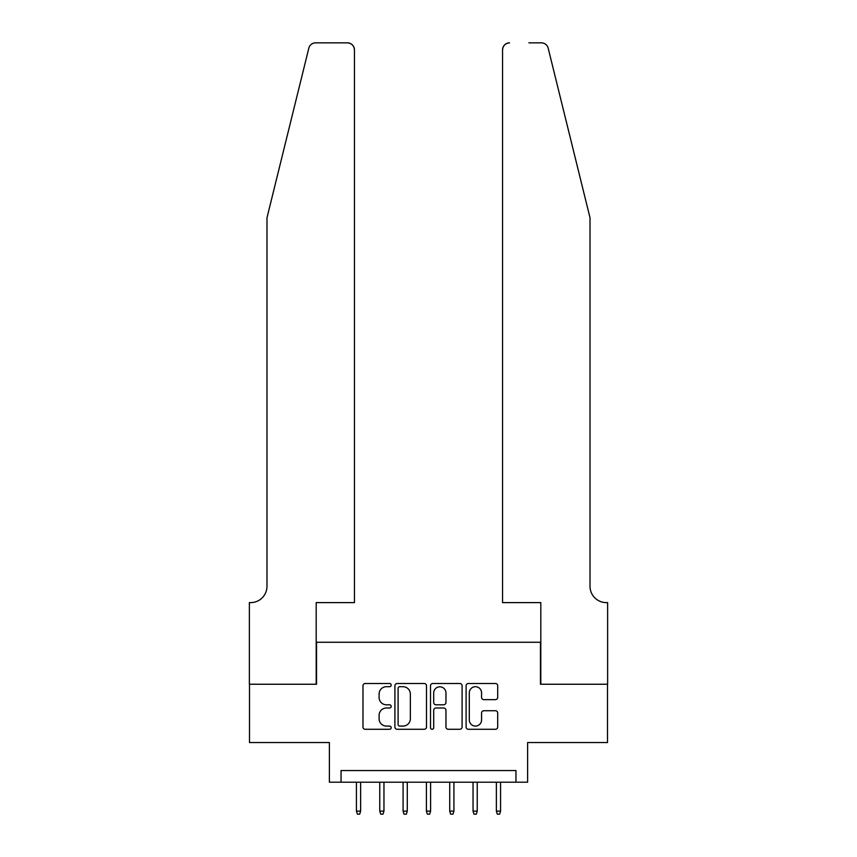 <?xml version="1.0" encoding="UTF-8"?>
<svg xmlns="http://www.w3.org/2000/svg" width="857" height="857" viewBox="0 0 857 857"><rect width="100%" height="100%" fill="white"/><g stroke="black" fill="none" stroke-linecap="round" stroke-linejoin="round"><path stroke-width="1.29" d="M391.188 685.107A1.607 1.607 0 0 0 389.581 683.5L365.253 683.5A2.292 2.292 0 0 0 362.972 685.793L362.972 727.004A2.292 2.292 0 0 0 365.253 729.286L389.581 729.286A1.607 1.607 0 0 0 391.188 727.689A1.607 1.607 0 0 0 389.581 726.083L386.432 726.083A7.327 7.327 0 0 1 379.105 718.755L379.105 715.327A7.327 7.327 0 0 1 386.432 708L389.581 708A1.607 1.607 0 0 0 391.188 706.393A1.607 1.607 0 0 0 389.581 704.797L386.432 704.797A7.327 7.327 0 0 1 379.105 697.469L379.105 694.031A7.327 7.327 0 0 1 386.432 686.703L389.581 686.703A1.607 1.607 0 0 0 391.188 685.107M495.41 699.644A2.292 2.292 0 0 0 497.692 697.352L497.692 685.793A2.292 2.292 0 0 0 495.41 683.5L468.393 683.5A2.292 2.292 0 0 0 466.101 685.793L466.101 727.004A2.292 2.292 0 0 0 468.393 729.286L495.41 729.286A2.292 2.292 0 0 0 497.692 727.004L497.692 713.035A2.292 2.292 0 0 0 495.41 710.742L483.841 710.742A2.292 2.292 0 0 0 481.559 713.035L481.559 719.966A6.128 6.128 0 0 1 475.431 726.083A6.128 6.128 0 0 1 469.304 719.966L469.304 692.831A6.128 6.128 0 0 1 475.431 686.703A6.128 6.128 0 0 1 481.559 692.831L481.559 697.352A2.292 2.292 0 0 0 483.841 699.644L495.41 699.644M515.957 782.195L527.623 782.195L527.623 742.548L607.506 742.548L607.506 684.24L540.456 684.24L540.456 642.257L316.544 642.257L316.544 684.24L249.494 684.24L249.494 742.548L329.377 742.548L329.377 782.195L515.957 782.195L515.957 770.539L341.043 770.539L341.043 782.195M426.497 685.793A2.292 2.292 0 0 0 424.204 683.5L397.198 683.5A2.292 2.292 0 0 0 394.906 685.793L394.906 727.004A2.292 2.292 0 0 0 397.198 729.286L424.204 729.286A2.292 2.292 0 0 0 426.497 727.004L426.497 685.793M432.796 683.5L459.802 683.5A2.292 2.292 0 0 1 462.094 685.793L462.094 727.004A2.292 2.292 0 0 1 459.802 729.286L448.243 729.286A2.292 2.292 0 0 1 445.961 727.004L445.961 710.292A2.292 2.292 0 0 0 443.669 708L435.999 708A2.292 2.292 0 0 0 433.706 710.292L433.706 727.689A1.607 1.607 0 0 1 432.11 729.286A1.607 1.607 0 0 1 430.503 727.689L430.503 685.793A2.292 2.292 0 0 1 432.796 683.5M399.716 686.703A1.607 1.607 0 0 0 398.109 688.31L398.109 724.486A1.607 1.607 0 0 0 399.716 726.083L403.036 726.083A7.327 7.327 0 0 0 410.353 718.755L410.353 694.031A7.327 7.327 0 0 0 403.036 686.703L399.716 686.703M445.961 692.949A6.128 6.128 0 0 0 439.834 686.821A6.128 6.128 0 0 0 433.706 692.949L433.706 702.504A2.292 2.292 0 0 0 435.999 704.797L443.669 704.797A2.292 2.292 0 0 0 445.961 702.504L445.961 692.949M360.626 811.118L359.694 814.15L357.369 814.15L356.426 811.118L360.626 811.118L360.626 782.195M356.426 811.118L356.426 782.195M308.82 48.174C310.598 44.339 310.598 44.339 308.82 48.174L266.988 217.774L266.988 586.284A16.326 16.326 0 0 1 250.662 602.61L249.376 602.61L249.376 684.24L316.201 684.24L316.201 602.61L354.444 602.61L354.444 49.845A6.995 6.995 0 0 0 347.449 42.85L315.612 42.85A6.995 6.995 0 0 0 308.82 48.174M328.092 42.85L347.449 42.85C351.67 43.3 354.005 45.625 354.444 49.845L354.444 602.61M266.988 586.284A16.326 16.326 0 0 1 250.662 602.61M577.189 165.765L548.18 48.174C546.402 44.339 546.402 44.339 548.18 48.174C546.402 44.339 546.402 44.339 548.18 48.174L590.012 217.774L590.012 586.284A16.326 16.326 0 0 0 606.338 602.61L607.624 602.61L607.624 684.24L540.799 684.24L540.799 602.61L502.556 602.61L502.556 49.845L502.556 602.61M528.908 42.85L541.388 42.85A6.995 6.995 0 0 1 548.18 48.174M509.551 42.85A6.995 6.995 0 0 0 502.556 49.845C502.995 45.625 505.33 43.3 509.551 42.85M590.012 586.284A16.326 16.326 0 0 0 606.338 602.61M383.957 811.118L383.015 814.15L380.69 814.15L379.758 811.118L383.957 811.118L383.957 782.195M379.758 811.118L379.758 782.195M407.279 811.118L406.347 814.15L404.011 814.15L403.079 811.118L407.279 811.118L407.279 782.195M403.079 811.118L403.079 782.195M430.6 811.118L429.668 814.15L427.332 814.15L426.4 811.118L430.6 811.118L430.6 782.195M426.4 811.118L426.4 782.195M453.921 811.118L452.989 814.15L450.653 814.15L449.721 811.118L453.921 811.118L453.921 782.195M449.721 811.118L449.721 782.195M477.242 811.118L476.31 814.15L473.985 814.15L473.043 811.118L477.242 811.118L477.242 782.195M473.043 811.118L473.043 782.195M500.574 811.118L499.631 814.15L497.306 814.15L496.374 811.118L500.574 811.118L500.574 782.195M496.374 811.118L496.374 782.195"/></g></svg>

